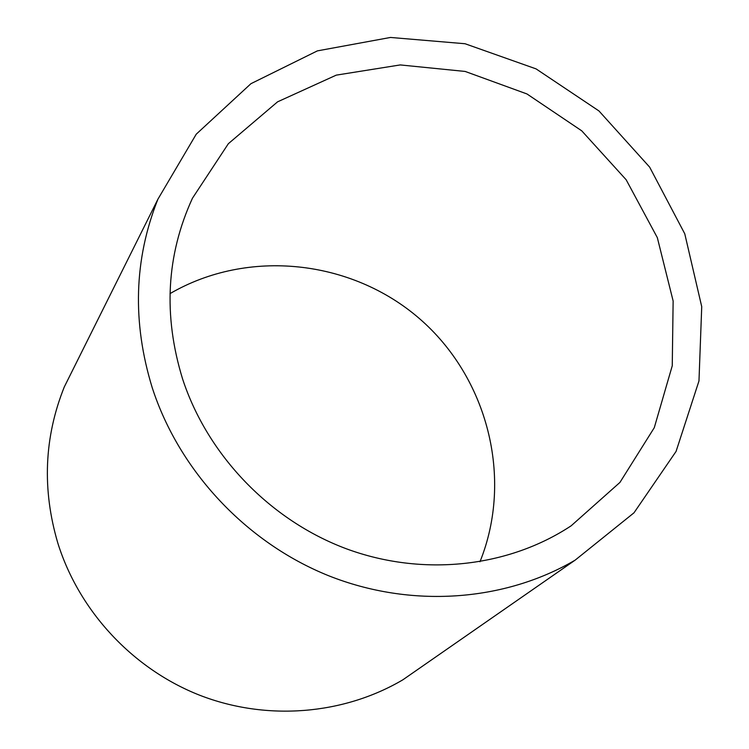<?xml version="1.0" encoding="UTF-8"?>
<svg xmlns="http://www.w3.org/2000/svg" width="749" height="749" viewBox="0 0 749 749"><rect width="100%" height="100%" fill="white"/><g stroke="black" fill="none" stroke-linecap="round" stroke-linejoin="round"><path stroke-width="1.12" d="M169.995 293.636C248.144 248.106 351.478 259.716 419.393 318.559C487.402 377.281 513.767 477.871 479.978 561.759M430.132 660.871L402.859 679.811C343.501 714.752 266.925 721.287 199.833 695.287C132.873 668.997 79.141 611.25 57.842 543.137C41.981 489.387 44.135 437.332 64.283 386.952L79.104 357.236M152.281 387.879C132.114 322.248 133.987 259.351 157.908 199.206L196.247 134.183L250.943 83.682L317.389 50.876L390.491 37.45L465.054 43.742L536.078 68.889L598.966 110.955L649.645 167.121L684.764 233.782L701.729 306.659L698.976 380.932L676.075 451.413L633.991 512.812L575.166 560.121C504.33 601.606 411.21 608.562 328.661 575.747C246.271 542.604 179.339 471.074 152.281 387.879M182.616 379.05C163.067 315.46 166.344 255.184 192.446 198.242L228.361 143.696L277.57 101.836L336.264 75.134L400.228 64.929L465.176 71.445L526.968 93.953L581.758 130.841L626.155 179.751L657.332 237.648L673.136 300.986L672.256 365.755L654.289 427.679L619.947 482.412L571.15 525.807C508.318 567.293 423.016 577.011 346.6 548.877C270.314 520.461 207.679 455.42 182.616 379.05M157.908 199.206L64.283 386.952M575.166 560.121L402.859 679.811"/></g></svg>
